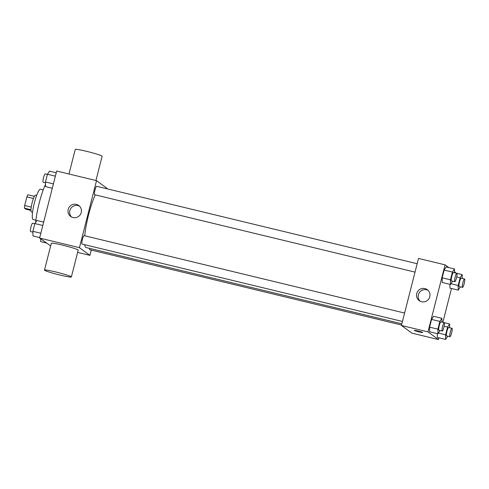 <?xml version="1.0" encoding="UTF-8"?>
<svg xmlns="http://www.w3.org/2000/svg" width="489" height="489" viewBox="0 0 489 489"><rect width="100%" height="100%" fill="white"/><g stroke="black" fill="none" stroke-linecap="round" stroke-linejoin="round"><path stroke-width="0.73" d="M31.241 207.079L24.688 205.496L26.877 196.896A8.24 1.43 103.6 0 1 27.867 194.769L34.364 196.34M30.966 210.411L25.795 209.164L24.45 208.173A8.24 1.43 103.6 0 1 24.688 205.496M30.972 209.75L24.45 208.173M32.567 212.269L31.437 211.994A8.668 1.504 -76.4 0 1 32.011 203.216A8.668 1.504 -76.4 0 1 35.508 195.142L36.638 195.417M33.429 198.479L26.877 196.896M35.899 220.209L33.124 219.537A15.605 2.708 -76.4 0 1 34.163 203.736A15.605 2.708 -76.4 0 1 40.453 189.206L43.228 189.873M35.666 222.385A27.739 4.811 -76.4 0 1 45.514 184.377M50.66 245.875L39.603 238.057L56.687 171.022L96.522 180.649L107.005 188.332L106.895 188.766M91.266 250.075L89.921 255.362L77.629 252.391M84.652 244.683A30.373 5.269 103.6 0 0 85.74 247.361A30.373 5.269 103.6 0 0 86.088 247.532L401.854 323.81M95.263 194.873A30.373 5.269 103.6 0 0 84.738 235.79M89.921 255.362L79.438 247.678L96.522 180.649M417.166 263.718L96.669 186.297A4.334 0.752 103.6 0 0 94.958 190.178A4.334 0.752 103.6 0 0 94.585 194.701A4.334 0.752 103.6 0 0 94.634 194.72L415.027 272.122M89.554 248.369A4.334 0.752 103.6 0 0 89.719 249.69A4.334 0.752 103.6 0 0 89.774 249.714L401.542 325.026M402.453 321.456L82.06 244.06A4.334 0.752 -76.4 0 1 82.348 239.665A4.334 0.752 -76.4 0 1 84.096 235.631A4.334 0.752 -76.4 0 1 84.145 235.655M79.438 247.678L39.603 238.057M73.02 217.544A6.822 6.699 126.2 0 1 69.304 206.994A6.822 6.699 126.2 0 1 80.783 213.779A6.822 6.699 126.2 0 1 73.02 217.544M44.487 270.093L51.321 243.284A13.869 0.984 14.3 0 1 63.833 245.46A13.869 0.984 14.3 0 1 78.038 249.916A13.869 0.984 14.3 0 1 78.203 250.136L71.37 276.945A13.869 0.984 14.3 0 1 57.684 274.476A13.869 0.984 14.3 0 1 44.487 270.093A13.869 0.984 14.3 0 1 56.999 272.269A13.869 0.984 14.3 0 1 71.205 276.731A13.869 0.984 14.3 0 1 71.37 276.945M95.948 180.508L102.122 156.291A13.869 0.984 -165.7 0 0 88.925 151.908A13.869 0.984 -165.7 0 0 75.239 149.438L68.98 173.992M71.547 216.994A6.822 6.699 126.2 0 1 79.511 206.126M438.914 337.813L438.468 339.562L411.909 333.143L401.432 325.466L418.517 258.43L445.069 264.849L448.847 267.617M454.507 271.768L455.552 272.532L455.442 272.966M451.488 288.479L442.869 322.3M452.6 281.199L450.528 284.457L442.227 282.453L442.166 277.813L444.14 270.069L446.176 266.97L454.47 268.974L454.519 272.746M437.368 337.441L437.313 333.639L437.368 337.441L445.662 339.445L445.601 334.806L447.576 327.068L449.611 323.962L449.66 327.734M438.468 339.562L427.985 331.878L445.069 264.849M449.941 288.107L449.892 284.298L449.941 288.107L458.242 290.111L458.181 285.472L460.149 277.734L462.184 274.629L462.233 278.4M440.027 330.533L437.948 333.791L429.654 331.786L429.593 327.147L431.561 319.409L433.596 316.304L441.897 318.308L441.946 322.08M427.985 331.878L401.432 325.466M421.573 301.744A6.822 6.699 126.2 0 1 417.851 291.193A6.822 6.699 126.2 0 1 429.33 297.978A6.822 6.699 126.2 0 1 421.573 301.744M422.655 332.459A4.334 0.306 14.3 0 1 422.71 332.526A4.334 0.306 14.3 0 1 418.431 331.756A4.334 0.306 14.3 0 1 414.305 330.387A4.334 0.306 14.3 0 1 418.217 331.065A4.334 0.306 14.3 0 1 422.655 332.459M422.71 332.526A4.334 0.306 14.3 0 1 418.431 331.75A4.334 0.306 14.3 0 1 414.305 330.387M420.094 301.2A6.822 6.699 126.2 0 1 428.064 290.325M437.948 333.791L437.887 329.152L439.862 321.414L441.897 318.308M444.263 322.636L440.944 321.835A4.334 0.752 103.6 0 0 439.232 325.723A4.334 0.752 103.6 0 0 438.853 330.24A4.334 0.752 103.6 0 0 438.908 330.264L442.227 331.065A4.334 0.752 103.6 0 0 443.975 327.025A4.334 0.752 103.6 0 0 444.263 322.636A4.334 0.752 103.6 0 0 442.551 326.524A4.334 0.752 103.6 0 0 442.178 331.041A4.334 0.752 103.6 0 0 442.227 331.065M429.654 331.786L429.593 327.147L431.561 319.409L433.596 316.304M437.887 329.152L429.593 327.147M439.862 321.414L431.561 319.409M450.528 284.457L450.467 279.818L452.435 272.073L454.47 268.974M456.836 273.302L453.517 272.501A4.334 0.752 103.6 0 0 451.805 276.389A4.334 0.752 103.6 0 0 451.433 280.906A4.334 0.752 103.6 0 0 451.481 280.93L454.801 281.731A4.334 0.752 103.6 0 0 456.549 277.691A4.334 0.752 103.6 0 0 456.836 273.302A4.334 0.752 103.6 0 0 455.125 277.19A4.334 0.752 103.6 0 0 454.752 281.707A4.334 0.752 103.6 0 0 454.801 281.731M442.227 282.453L442.166 277.813L444.14 270.069L446.176 266.97M450.467 279.818L442.166 277.813M452.435 272.073L444.14 270.069M447.741 336.188L445.662 339.445M451.977 328.29L448.657 327.489A4.334 0.752 103.6 0 0 446.946 331.377A4.334 0.752 103.6 0 0 446.567 335.894A4.334 0.752 103.6 0 0 446.622 335.919L449.941 336.719A4.334 0.752 103.6 0 0 451.689 332.685A4.334 0.752 103.6 0 0 451.977 328.29A4.334 0.752 103.6 0 0 450.265 332.178A4.334 0.752 103.6 0 0 449.886 336.695A4.334 0.752 103.6 0 0 449.941 336.719M449.611 323.962L444.342 322.691M445.601 334.806L438.419 333.07M447.576 327.068L444.153 326.236M460.314 286.854L458.242 290.111M464.55 278.956L461.231 278.155A4.334 0.752 103.6 0 0 459.519 282.043A4.334 0.752 103.6 0 0 459.147 286.56A4.334 0.752 103.6 0 0 459.195 286.585L462.515 287.385A4.334 0.752 103.6 0 0 464.263 283.345A4.334 0.752 103.6 0 0 464.55 278.956A4.334 0.752 103.6 0 0 462.839 282.844A4.334 0.752 103.6 0 0 462.466 287.361A4.334 0.752 103.6 0 0 462.515 287.385M462.184 274.629L456.915 273.357M458.181 285.472L450.999 283.736M460.149 277.734L456.726 276.902M39.725 237.587L32.971 235.955L32.91 231.315L34.884 223.577L36.919 220.478L43.668 222.11M40.831 233.235L32.91 231.315M42.806 225.49L34.884 223.577M34.841 223.736L32.641 223.204A4.334 0.752 103.6 0 0 30.929 227.085A4.334 0.752 103.6 0 0 30.556 231.603A4.334 0.752 103.6 0 0 30.605 231.627L32.922 232.189M52.299 188.253L45.544 186.621L45.483 181.981L47.457 174.243L49.493 171.144L56.241 172.77M53.411 183.895L45.483 181.981M55.379 176.156L47.457 174.243M47.421 174.396L45.214 173.864A4.334 0.752 103.6 0 0 43.509 177.751A4.334 0.752 103.6 0 0 43.13 182.269A4.334 0.752 103.6 0 0 43.179 182.293L45.495 182.849M46.308 242.972L40.685 241.609L40.648 238.821M38.24 237.232A4.334 0.752 103.6 0 0 38.27 237.257A4.334 0.752 103.6 0 0 38.319 237.281L39.713 237.617M84.096 235.631L404.592 313.058"/></g></svg>
